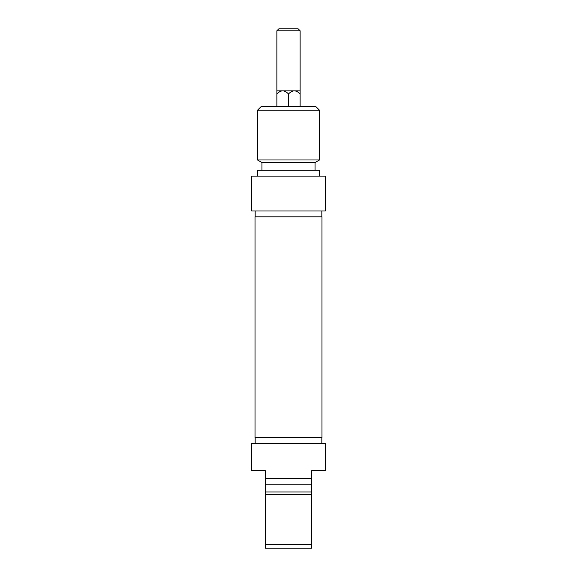 <?xml version="1.0" encoding="UTF-8"?>
<svg xmlns="http://www.w3.org/2000/svg" width="577" height="577" viewBox="0 0 577 577"><rect width="100%" height="100%" fill="white"/><g stroke="black" fill="none" stroke-linecap="round" stroke-linejoin="round"><path stroke-width="0.87" d="M321.966 216.808L255.034 216.808L255.034 437.705L321.966 437.705L321.966 216.808M300.127 93.972C298.179 91.945 296.239 90.906 294.313 90.856C292.388 90.906 290.447 91.945 288.5 93.972C286.553 91.945 284.612 90.906 282.687 90.856C280.761 90.906 278.821 91.945 276.873 93.972L276.873 90.856L300.127 90.856L300.127 106.356M288.5 93.972L288.5 106.356M276.873 93.972L276.873 106.356M300.127 30.79L298.186 28.85L278.814 28.85L276.873 30.79L300.127 30.79L300.127 90.856M319.507 110.236L315.626 106.356L261.374 106.356L257.493 110.236L319.507 110.236L319.507 159.98L257.493 159.98L257.493 110.236M325.313 176.115L251.687 176.115L251.687 210.994L325.313 210.994L325.313 176.115M319.507 159.98L315.049 162.548L261.951 162.548L257.493 159.98M319.507 176.115L319.507 170.302L257.493 170.302L257.493 176.115M311.753 478.391L311.753 470.644L325.313 470.644L325.313 443.518L251.687 443.518L251.687 470.644L265.247 470.644L265.247 548.15L311.753 548.15L311.753 478.391L265.247 478.391M311.753 544.277L265.247 544.277M265.247 494.532L311.753 494.532M321.829 443.518L321.829 437.705M265.247 491.957L311.753 491.957M265.247 484.204L311.753 484.204M276.873 30.79L276.873 90.856M255.171 210.994L255.171 216.808M321.829 210.994L321.829 216.808M261.951 162.548L261.951 170.302M315.049 162.548L315.049 170.302M255.171 443.518L255.171 437.705"/></g></svg>
